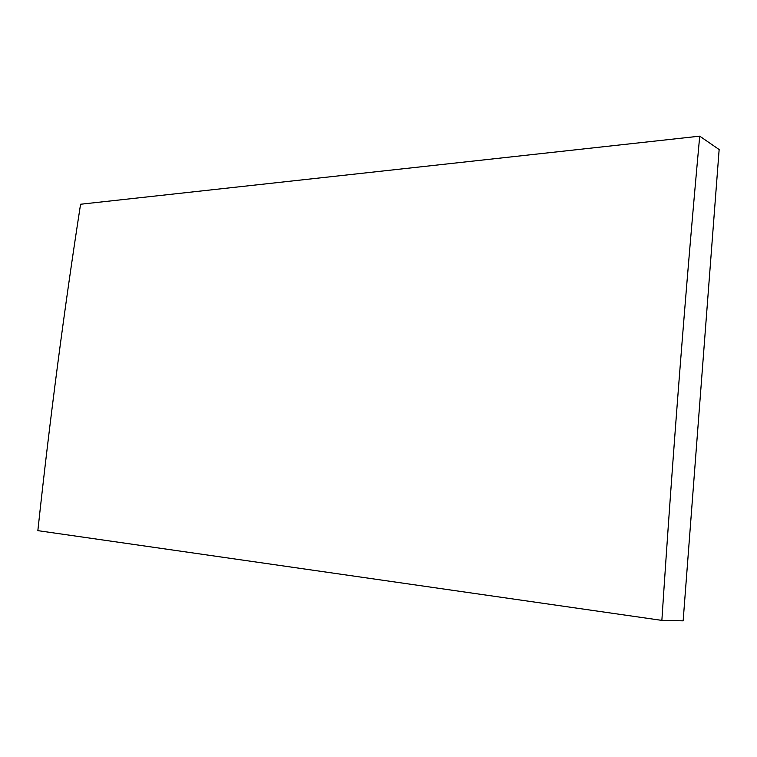 <?xml version="1.0" encoding="UTF-8"?>
<svg xmlns="http://www.w3.org/2000/svg" width="757" height="757" viewBox="0 0 757 757"><rect width="100%" height="100%" fill="white"/><g stroke="black" fill="none" stroke-linecap="round" stroke-linejoin="round"><path stroke-width="1.14" d="M661.864 620.39C672.964 451.674 685.577 290.262 699.714 136.156L719.15 149.555L683.145 620.844L661.864 620.39L37.85 530.648C49.971 418.356 64.213 309.547 80.573 204.239L699.714 136.156"/></g></svg>
